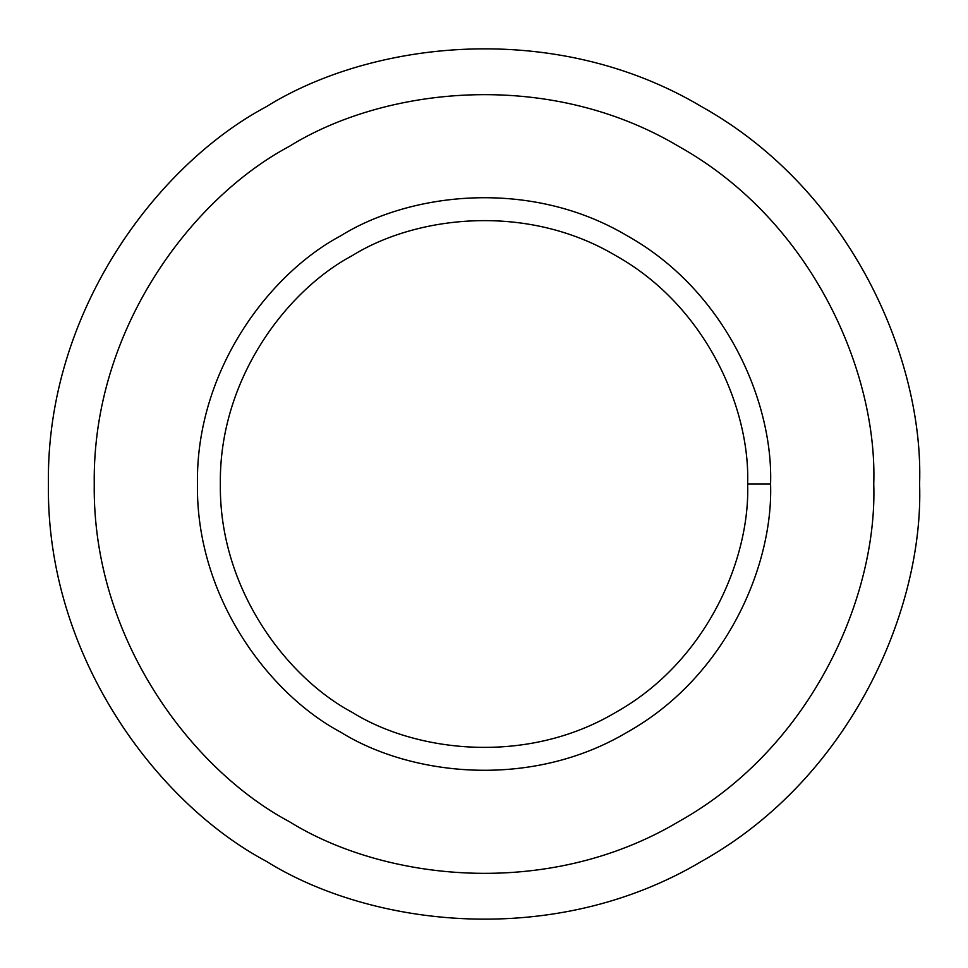 <?xml version="1.0" encoding="UTF-8"?>
<svg xmlns="http://www.w3.org/2000/svg" width="968" height="968" viewBox="0 0 968 968"><rect width="100%" height="100%" fill="white"/><g stroke="black" fill="none" stroke-linecap="round" stroke-linejoin="round"><path stroke-width="1.45" d="M770.576 484L747.647 484C750.2 558.754 706.93 661.313 615.829 712.327C526.096 765.712 415.635 751.906 352.171 712.327C286.165 677.164 218.974 588.399 220.353 484C218.974 379.601 286.165 290.836 352.171 255.673C415.635 216.094 526.096 202.288 615.829 255.673C706.93 306.687 750.2 409.246 747.647 484L770.576 484C773.347 402.749 726.315 291.259 627.288 235.817C529.762 177.785 409.694 192.801 340.712 235.817C268.959 274.041 195.935 370.526 197.424 484C195.935 597.474 268.959 693.959 340.712 732.183C409.694 775.199 529.762 790.215 627.288 732.183C726.315 676.741 773.347 565.251 770.576 484C773.347 565.251 726.315 676.741 627.288 732.183C529.762 790.215 409.694 775.199 340.712 732.183C268.959 693.959 195.935 597.474 197.424 484C195.935 370.526 268.959 274.041 340.712 235.817C409.694 192.801 529.762 177.785 627.288 235.817C726.315 291.259 773.347 402.749 770.576 484M747.647 484C750.2 409.246 706.93 306.687 615.829 255.673C526.096 202.288 415.635 216.094 352.171 255.673C286.165 290.836 218.974 379.601 220.353 484C218.974 588.399 286.165 677.164 352.171 712.327C415.635 751.906 526.096 765.712 615.829 712.327C706.93 661.313 750.2 558.754 747.647 484M873.753 484C877.516 373.503 813.543 221.878 678.87 146.47C546.23 67.542 382.941 87.967 289.129 146.47C191.555 198.464 92.226 329.664 94.247 484C92.226 638.335 191.555 769.536 289.129 821.529C382.941 880.033 546.23 900.458 678.87 821.529C813.543 746.122 877.516 594.497 873.753 484C877.516 594.497 813.543 746.122 678.87 821.529C546.23 900.458 382.941 880.033 289.129 821.529C191.555 769.536 92.226 638.335 94.247 484C92.226 329.664 191.555 198.464 289.129 146.47C382.941 87.967 546.23 67.542 678.87 146.47C813.543 221.878 877.516 373.503 873.753 484M340.712 732.183C268.959 693.959 195.935 597.474 197.424 484C195.935 370.526 268.959 274.041 340.712 235.817M919.6 484C923.811 360.507 852.312 191.047 701.8 106.758C553.551 18.549 371.046 41.37 266.2 106.758C157.143 164.862 46.137 311.514 48.4 484C46.137 656.485 157.143 803.137 266.2 861.242C371.046 926.63 553.551 949.451 701.8 861.242C852.312 776.953 923.811 607.493 919.6 484C923.811 607.493 852.312 776.953 701.8 861.242C553.551 949.451 371.046 926.63 266.2 861.242C157.143 803.137 46.137 656.485 48.4 484C46.137 311.514 157.143 164.862 266.2 106.758C371.046 41.37 553.551 18.549 701.8 106.758C852.312 191.047 923.811 360.507 919.6 484M289.129 821.529C191.555 769.536 92.226 638.335 94.247 484C92.226 329.664 191.555 198.464 289.129 146.47"/></g></svg>
